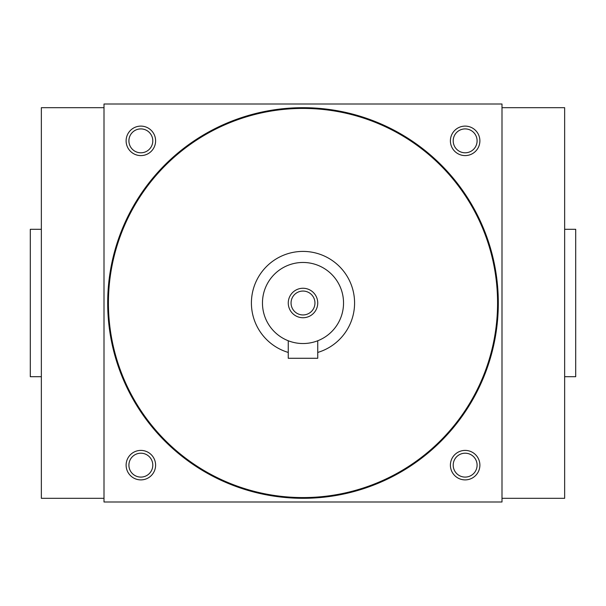 <?xml version="1.0" encoding="UTF-8"?>
<svg xmlns="http://www.w3.org/2000/svg" width="606" height="606" viewBox="0 0 606 606"><rect width="100%" height="100%" fill="white"/><g stroke="black" fill="none" stroke-linecap="round" stroke-linejoin="round"><path stroke-width="0.91" d="M477.096 140.857A11.946 11.946 0 0 1 459.174 151.197A11.946 11.946 0 0 1 459.174 130.51A11.946 11.946 0 0 1 477.096 140.857M104.005 104.005L104.005 501.995L501.995 501.995L501.995 104.005L104.005 104.005M479.884 140.857A14.741 14.741 0 0 1 457.772 153.621A14.741 14.741 0 0 1 457.772 128.086A14.741 14.741 0 0 1 479.884 140.857M126.116 140.857A14.741 14.741 0 0 0 148.228 153.621A14.741 14.741 0 0 0 148.228 128.086A14.741 14.741 0 0 0 126.116 140.857M479.884 465.143A14.741 14.741 0 0 1 457.772 477.914A14.741 14.741 0 0 1 457.772 452.379A14.741 14.741 0 0 1 479.884 465.143M126.116 465.143A14.741 14.741 0 0 0 148.228 477.914A14.741 14.741 0 0 0 148.228 452.379A14.741 14.741 0 0 0 126.116 465.143M564.648 376.705L575.7 376.705L575.7 229.295L564.648 229.295M501.995 498.314L564.648 498.314L564.648 107.686L501.995 107.686M104.005 498.314L41.352 498.314L41.352 107.686L104.005 107.686M41.352 376.705L30.3 376.705L30.3 229.295L41.352 229.295M497.571 303A194.571 194.571 0 0 1 205.714 471.506A194.571 194.571 0 0 1 205.714 134.494A194.571 194.571 0 0 1 497.571 303M498.314 303A195.314 195.314 0 0 1 205.343 472.142A195.314 195.314 0 0 1 205.343 133.858A195.314 195.314 0 0 1 498.314 303M128.904 465.143A11.946 11.946 0 0 0 146.826 475.49A11.946 11.946 0 0 0 146.826 454.803A11.946 11.946 0 0 0 128.904 465.143M477.096 465.143A11.946 11.946 0 0 1 459.174 475.49A11.946 11.946 0 0 1 459.174 454.803A11.946 11.946 0 0 1 477.096 465.143M128.904 140.857A11.946 11.946 0 0 0 146.826 151.197A11.946 11.946 0 0 0 146.826 130.51A11.946 11.946 0 0 0 128.904 140.857M291.054 303A11.946 11.946 0 0 0 308.977 313.347A11.946 11.946 0 0 0 308.977 292.653A11.946 11.946 0 0 0 291.054 303M316.605 341.186L317.741 340.761L317.741 358.275L288.259 358.275L288.259 340.761M317.741 352.442A51.593 51.593 0 0 0 298.023 251.649A51.593 51.593 0 0 0 288.259 352.442M262.466 303A40.534 40.534 0 0 0 323.271 338.103A40.534 40.534 0 0 0 323.271 267.897A40.534 40.534 0 0 0 262.466 303M288.259 303A14.741 14.741 0 0 0 310.37 315.764A14.741 14.741 0 0 0 310.37 290.236A14.741 14.741 0 0 0 288.259 303"/></g></svg>

